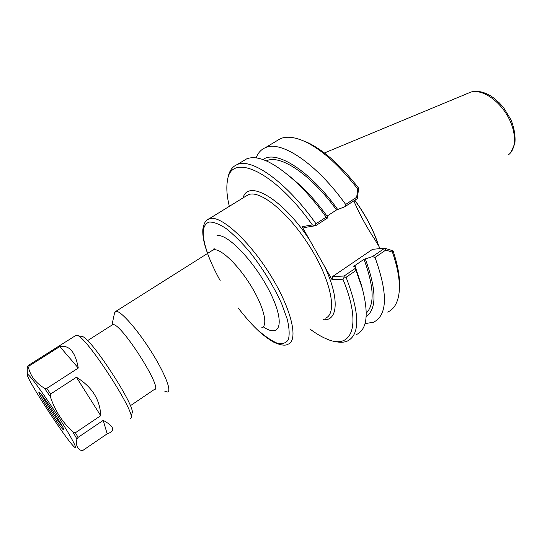 <?xml version="1.0" encoding="UTF-8"?>
<svg xmlns="http://www.w3.org/2000/svg" width="542" height="542" viewBox="0 0 542 542"><rect width="100%" height="100%" fill="white"/><g stroke="black" fill="none" stroke-linecap="round" stroke-linejoin="round"><path stroke-width="0.81" d="M164.87 391.351L167.498 392.029C172.024 391.487 164.87 373.099 151.177 351.473C137.539 329.834 121.428 311.46 116.428 311.345L115.825 311.372L114.572 312.856L111.93 325.125M323.018 319.699C337.849 321.548 339.956 298.913 324.678 266.61L309.543 239.842C282.457 198.44 247.951 178.907 243.107 197.85M229.327 206.339C226.82 195.967 226.204 187.322 227.491 180.391C230.784 152.194 273.541 170.161 312.361 224.923L302.09 226.664L309.543 239.842M324.678 266.61L332.009 279.57L342.923 279.191C362.415 326.054 351.616 350.342 326.582 338.926C321.345 336.745 315.762 333.411 309.821 328.926M130.358 405.728L154.348 389.468C163.928 390.382 121.984 324.001 113.271 324.604L112.079 325.031M357.388 198.562L358.56 188.521L357.673 188.928L356.704 197.261L357.388 198.562L344.766 206.78L345.661 204.442L356.704 197.261M276.467 141.022L280.356 138.691C286.894 135.913 295.505 137.072 306.183 142.16C322.768 150.486 339.929 166.076 357.673 188.928M256.129 157.878C257.978 152.939 261.027 149.558 265.275 147.722C280.817 139.985 316.508 163.352 345.661 204.442M301.806 140.215L308.825 143.122C324.78 151.116 341.284 166.001 358.343 187.783L358.56 188.521M392.449 252.179L392.794 250.804L384.732 248.195L385.789 250.045L392.449 252.179C398.031 268.5 400.247 282.023 399.088 292.755C397.848 302.802 394.034 309.252 387.659 312.097M392.794 250.804L393.113 251.048C398.14 266.02 400.226 278.574 399.366 288.723M384.732 248.195L372.415 256.637L364 259.32L353.757 266.318L355.125 266.237L355.322 268.344L344.095 276.034L332.646 276.508L372.537 249.327L384.766 248.155M372.415 256.637L375.023 257.436L385.789 250.045M375.023 257.436C388.018 293.554 387.53 315.146 373.546 322.226L365.01 323.628M327.036 216.123L336.521 209.95L344.766 206.78M302.09 226.664L304.936 227.464L315.762 225.668L327.26 218.175L327.334 216.536C318.967 204.964 310.342 194.91 301.454 186.373L296.887 182.844C274.862 162.559 258.155 154.545 246.759 158.813L243.189 160.954M353.892 200.838L355.152 203.934C360.735 216.305 367.185 227.992 374.502 238.981L380.247 248.588M365.396 259.212C376.582 289.794 376.846 308.933 366.182 316.643M342.923 279.191L344.217 277.097L344.095 276.034M332.009 279.57L332.646 276.508M344.217 277.097L346.087 277.294L356.013 270.485L355.322 268.344M333.858 341.148C339.048 342.639 343.493 342.639 347.192 341.155C360.267 334.773 359.902 313.486 346.087 277.294M356.223 334.671C367.022 329.807 369.034 314.367 362.259 288.344L356.013 270.485M263.005 159.578C275.885 149.484 309.821 170.384 337.849 209.693M315.762 225.668L312.361 224.923M327.26 218.175L326.155 217.125L315.979 223.744L315.085 225.33M315.979 223.744C286.528 181.963 251.569 157.519 237.105 164.599C232.322 166.624 229.3 170.893 228.026 177.39L227.816 178.569M326.155 217.125C316.697 203.934 306.941 192.505 296.887 182.844M378.587 245.573C373.756 230.458 365.843 215.337 354.841 200.215M288.466 175.283L301.454 186.373M266.325 160.886L266.576 160.778C280.126 154.124 310.952 174.402 336.521 209.95M364 259.32C374.007 286.63 374.779 304.557 366.304 313.08M355.125 266.237L361.582 285.81M60.243 345.281L28.204 365.484L27.215 367.097L27.31 374.427M75.724 335.512L76.862 335.146L78.163 335.735C89.112 340.762 134.999 412.008 131.117 417.848L130.27 418.668M29.133 365.938L59.81 346.568C69.186 344.766 75.345 351.927 78.285 368.045L46.768 388.404L44.451 388.214C35.989 383.126 30.691 376.344 28.55 367.869L29.133 365.938L28.286 365.45L76.368 335.105M50.636 393.987L76.422 377.246C92.011 386.839 100.107 399.657 100.71 415.707L75.413 432.74L72.811 431.845C62.391 422.238 54.918 410.558 50.399 396.805L50.636 393.987L46.768 388.404M78.075 437.38L103.231 420.375C113.244 425.802 115.27 430.009 109.308 432.997L107.16 433.837L83.102 450.267L81.517 450.598C77.154 448.837 75.623 444.968 76.923 438.973L78.075 437.38L75.413 432.74M59.81 346.568L78.285 368.045M103.231 420.375L107.16 433.837M76.422 377.246L100.71 415.707M27.886 374.488C30.67 376.046 45.779 396.974 59.017 417.787C72.316 438.647 78.969 451.825 73.78 446.425C65.23 438.207 28.292 381.5 27.33 375.084L27.886 374.488M80.948 336.318L83.075 336.758C93.448 341.487 135.724 407.164 132.119 412.848L131.137 417.753M62.445 426.568C57.283 420.274 45.23 401.927 41.504 394.691M39.309 392.293C42.371 393.892 66.856 431.75 63.631 429.881C61.551 429.914 36.111 390.857 39.085 392.178L39.309 392.293M238.08 307.876C245.316 317.111 251.671 324.34 257.159 329.57C263.71 336.013 272.457 341.799 275.024 342.808C281.169 345.322 285.465 345.803 287.904 344.251C298.798 340.904 291.86 309.618 270.539 275.234C249.34 240.811 220.926 215.174 209.869 218.575L207.051 220.011M207.606 253.405C201.333 235.296 201.82 224.855 209.07 222.084C213.501 221.82 219.212 223.988 226.204 228.602C233.751 234.598 241.739 242.552 250.16 252.457C263.127 269.015 273.635 286.129 281.684 303.784L287.246 319.163C289.353 328.086 289.706 334.949 288.31 339.753C285.959 343.201 282.247 344.339 277.165 343.181C271.488 340.755 265.113 336.433 258.046 330.207M263.195 326.779C280.309 338.75 285.322 322.998 270.275 292.768C255.458 262.558 227.247 232.958 217.037 235.723M245.526 196.36L248.927 194.503C260.146 190.391 286.4 211.001 306.643 241.793C330.654 277.308 338.418 314.36 325.092 318.249M211.617 250.871L213.853 249.787C220.899 248.487 238.128 264.869 250.885 285.702C263.73 306.515 268.378 325.586 261.861 327.605M354.753 200.276C365.613 215.194 373.465 230.133 378.323 245.099M468.234 93.183L470.822 92.106C481.052 88.902 497.441 98.942 506.919 114.863C516.499 130.737 516.899 148.616 508.498 154.748M44.451 388.214L50.399 396.805M72.811 431.845L76.923 438.973M27.215 367.097L28.55 367.869M245.621 196.306L209.077 218.819C205.831 219.747 203.745 223.324 202.823 229.564C202.579 233.487 203.135 238.236 204.483 243.805C207.45 254.672 212.681 266.942 220.181 280.627M214.158 248.473L212.992 250.004L115.825 311.372M112.736 324.611L87.58 340.62M280.356 138.691L265.275 147.722M308.825 143.122L306.183 142.16M227.491 180.391L228.026 177.39M246.759 158.813L237.105 164.599M324.414 152.973L470.822 92.106C477.949 90.243 485.408 92.079 493.186 97.614L499.351 102.905L503.789 107.946L511.018 119.823C514.338 128.352 515.618 136.313 514.859 143.705L510.686 152.648M360.464 281.63L362.259 288.344M83.075 336.758L78.163 335.735"/></g></svg>

